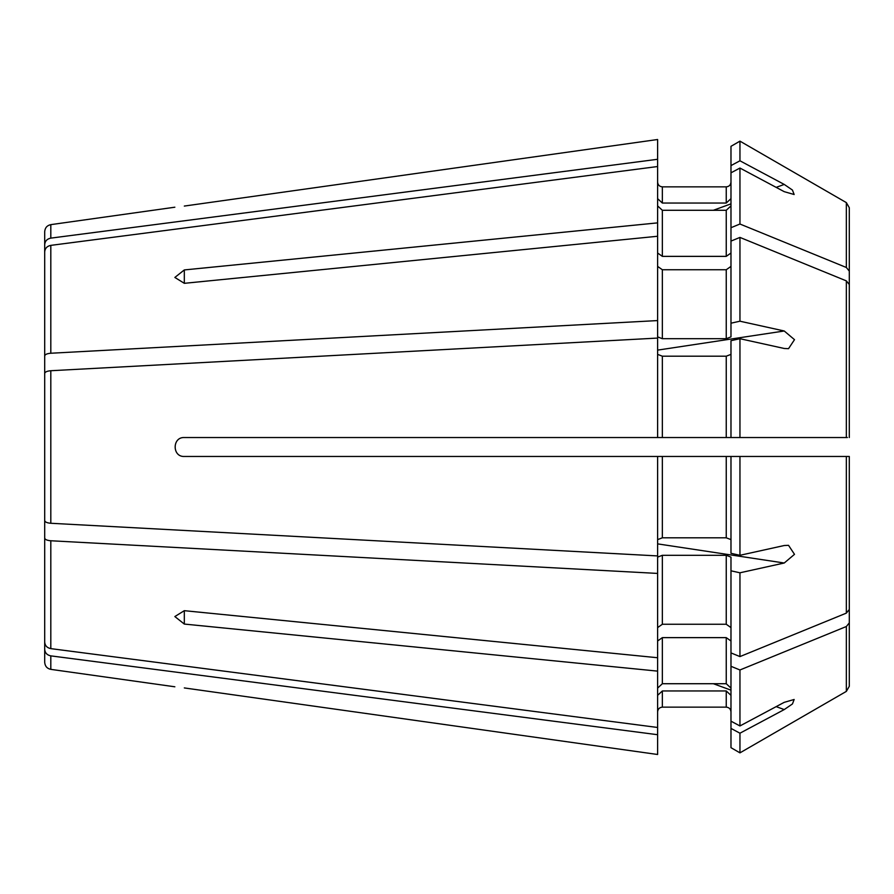 <?xml version="1.0" encoding="UTF-8"?>
<svg xmlns="http://www.w3.org/2000/svg" width="894" height="894" viewBox="0 0 894 894"><rect width="100%" height="100%" fill="white"/><g stroke="black" fill="none" stroke-linecap="round" stroke-linejoin="round"><path stroke-width="1.34" d="M657.615 139.509L184.32 206.067C172.129 207.576 172.129 207.576 184.32 206.067L657.615 139.509L657.615 159.288L50.813 238.128C47.036 238.899 44.991 241.067 44.7 244.632L44.7 307.089M44.7 396.288L44.7 355.935C44.991 354.46 47.036 353.555 50.813 353.242L657.615 320.577L657.615 336.893L662.353 338.703L726.241 338.703L730.979 336.893L730.979 146.325L739.953 141.14L846.339 202.603L849.3 207.721L849.3 359.958M730.979 241.089L739.953 237.413L846.339 280.872L849.3 284.504L849.3 392.142M184.32 437.535C172.106 436.954 172.117 457.046 184.32 456.465C172.14 457.091 172.117 436.909 184.32 437.535L730.979 437.535L730.979 340.681L739.953 338.703L739.953 437.535L730.979 437.535L847.367 437.535M730.979 539.618L726.241 537.808L726.241 456.465L739.953 456.465L730.979 456.465L730.979 553.319L739.953 555.297L784.239 545.519L788.53 545.329L794.498 554.336L784.239 563.008L739.953 572.797L730.979 570.808L730.979 557.107L726.241 555.297L662.353 555.297L657.615 557.107L657.615 573.423L50.813 540.758C47.036 540.445 44.991 539.54 44.7 538.065L44.7 497.712M739.953 725.95L784.239 702.326L794.151 699.488L792.453 703.947L784.239 709.568L739.953 733.203L730.979 728.409L730.979 721.167L739.953 725.95L739.953 669.975L846.339 626.515L849.3 622.883L849.3 515.246M730.979 688.089L726.241 683.72L662.353 683.72L657.615 688.089M657.615 754.491L184.32 687.933C172.129 686.424 172.129 686.424 184.32 687.933L657.615 754.491L657.615 727.47L50.813 648.631C47.036 647.848 44.991 645.691 44.7 642.127L44.7 538.065M730.979 728.409L730.979 747.675L739.953 752.86L846.339 691.397L849.3 686.279L849.3 456.465L847.367 456.465M730.979 721.167L730.979 652.911L739.953 656.587L846.339 613.128L849.3 609.496L849.3 456.465L739.953 456.465L739.953 555.297M730.979 172.833L739.953 168.05L784.239 191.674L794.151 194.512L792.442 190.053L784.239 184.432L739.953 160.797L739.953 141.14L846.339 202.603L849.3 207.721L849.3 378.754M657.615 320.577L657.615 166.53L50.813 245.369C47.036 246.152 44.991 248.308 44.7 251.873L44.7 355.935M730.979 205.911L726.241 210.28L662.353 210.28L657.615 205.911M657.615 236.262L184.32 283.32L174.855 277.442L184.32 269.932L184.32 283.32M730.979 266.401L726.241 269.742L662.353 269.742L657.615 266.401M657.615 727.47L657.615 657.738L184.32 610.68L174.855 616.558L184.32 624.068L184.32 610.68M730.979 627.599L726.241 624.258L662.353 624.258L657.615 627.599M657.615 734.712L50.813 655.872C47.036 655.101 44.991 652.933 44.7 649.368L44.7 586.911M730.979 182.119C730.7 184.991 729.124 186.578 726.241 186.857L662.353 186.857C659.47 186.567 657.895 184.991 657.615 182.119M730.979 198.669L726.241 203.039L662.353 203.039L657.615 198.669M730.979 253.013L726.241 256.366L662.353 256.366L657.615 253.013M730.979 354.382L726.241 356.192L662.353 356.192L657.615 354.382M730.979 652.911L730.979 570.808M730.979 640.987L726.241 637.634L662.353 637.634L657.615 640.987M730.979 695.331L726.241 690.961L662.353 690.961L657.615 695.331M730.979 711.881C730.689 708.998 729.113 707.422 726.241 707.143L662.353 707.143C659.47 707.422 657.895 708.998 657.615 711.881M184.32 456.465L726.241 456.465L662.353 456.465L662.353 537.808L657.615 539.618M730.979 323.192L739.953 321.203L784.239 330.992L794.498 339.664L788.53 348.671L784.239 348.481L739.953 338.703M383.101 456.465L407.865 456.465M730.979 747.675L739.953 752.86L846.339 691.397L849.3 686.279L849.3 622.883M657.615 671.126L184.32 624.068M730.979 666.298L739.953 669.975M726.241 537.808L662.353 537.808M657.615 456.465L657.615 555.923L50.813 523.269C47.036 522.956 44.991 522.051 44.7 520.576L44.7 373.424C44.991 371.949 47.036 371.044 50.813 370.731L657.615 338.077L657.615 437.535M657.615 222.874L184.32 269.932M730.979 227.702L739.953 224.025L846.339 267.485L849.3 271.117M730.979 165.591L739.953 160.797M657.615 166.53L657.615 159.288M730.979 146.325L739.953 141.14M44.7 244.632L44.7 231.669C45.024 227.769 47.069 225.433 50.813 224.64L174.855 207.207M739.953 224.025L739.953 168.05M739.953 321.203L739.953 237.413M849.3 437.535L849.3 284.504L849.3 437.535M849.3 609.496L849.3 456.465M739.953 656.587L739.953 572.797M657.615 657.738L657.615 573.423M739.953 752.86L739.953 733.203M50.813 655.872L50.813 669.36C47.069 668.567 45.024 666.231 44.7 662.331L44.7 649.368M50.813 238.128L50.813 224.64M657.615 543.876L784.239 563.008M713.334 210.28L730.979 203.854M776.171 187.371L784.239 184.432M726.241 203.039L726.241 186.857M726.241 256.366L726.241 210.28M726.241 338.703L726.241 269.742M726.241 437.535L726.241 356.192M726.241 624.258L726.241 555.297M726.241 683.72L726.241 637.634M726.241 707.143L726.241 690.961M657.615 350.124L784.239 330.992M713.334 683.72L730.979 690.146M776.171 706.629L784.239 709.568M662.353 203.039L662.353 186.857M846.339 267.485L846.339 202.603M662.353 256.366L662.353 210.28M50.813 353.242L50.813 245.369M662.353 338.703L662.353 269.742M846.339 437.535L846.339 280.872M662.353 437.535L662.353 356.192M50.813 523.269L50.813 370.731M846.339 613.128L846.339 456.465M662.353 624.258L662.353 555.297M50.813 648.631L50.813 540.758M662.353 683.72L662.353 637.634M846.339 691.397L846.339 626.515M662.353 707.143L662.353 690.961M50.813 669.36L174.855 686.793"/></g></svg>
